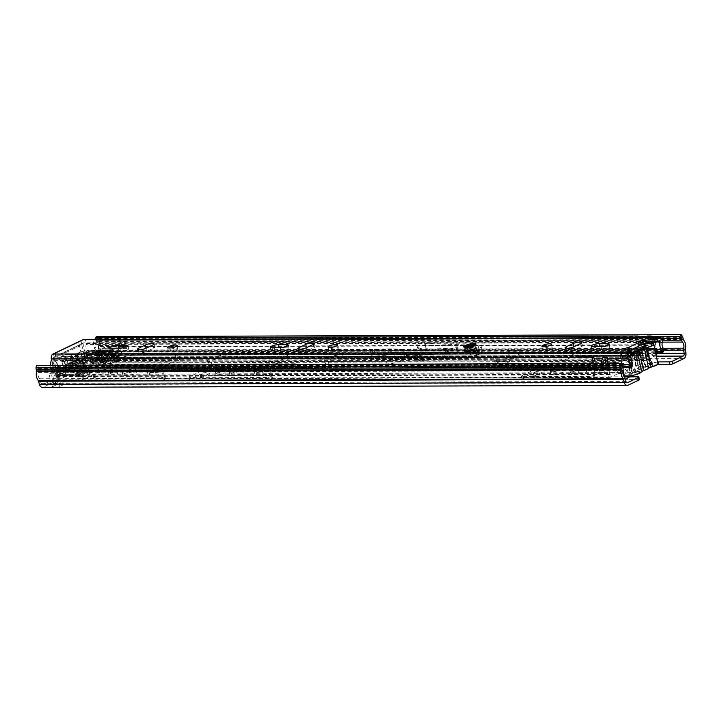 <?xml version="1.0" encoding="UTF-8"?>
<svg xmlns="http://www.w3.org/2000/svg" width="722" height="722" viewBox="0 0 722 722"><rect width="100%" height="100%" fill="white"/><g stroke="black" fill="none" stroke-linecap="round" stroke-linejoin="round"><path stroke-width="0.54" stroke-dasharray="3.61 2.71" d="M552.492 371.758A6.904 1.552 -11.9 0 0 559.839 370.494A6.904 1.552 -11.9 0 0 563.593 368.256A6.904 1.552 -11.9 0 0 561.193 367.597A6.904 1.552 -11.9 0 0 553.837 368.861A6.904 1.552 -11.9 0 0 550.083 371.108A6.904 1.552 -11.9 0 0 552.492 371.758M553.025 374.312A6.904 1.552 -11.9 0 0 560.38 373.048A6.904 1.552 -11.9 0 0 564.135 370.801A6.904 1.552 -11.9 0 0 561.725 370.151A6.904 1.552 -11.9 0 0 554.379 371.415A6.904 1.552 -11.9 0 0 550.615 373.653A6.904 1.552 -11.9 0 0 553.025 374.312M657.552 361.948A3.989 0.893 -11.9 0 0 652.345 363.41L650.73 363.942L652.742 363.942A3.989 2.635 -90.2 0 1 652.363 362.805L647.029 355.82L648.275 351.813L647.562 347.887L647.102 347.526L642.228 349.854M647.047 355.395L645.026 355.829L647.147 356.081M623.185 370.341A5.009 1.128 -11.9 0 0 626.913 368.428A5.009 1.128 -11.9 0 0 625.162 367.949A5.009 1.128 -11.9 0 0 619.828 368.87A5.009 1.128 -11.9 0 0 617.102 370.494A5.009 1.128 -11.9 0 0 618.844 370.973A5.009 1.128 -11.9 0 0 623.041 370.377M619.386 373.518A5.009 1.128 -11.9 0 0 624.72 372.606A5.009 1.128 -11.9 0 0 627.445 370.982A5.009 1.128 -11.9 0 0 625.703 370.503A5.009 1.128 -11.9 0 0 620.36 371.415A5.009 1.128 -11.9 0 0 617.635 373.048A5.009 1.128 -11.9 0 0 619.386 373.518M85.999 372.308A5.009 1.128 168.1 0 1 87.741 372.787A5.009 1.128 168.1 0 1 85.016 374.411A5.009 1.128 168.1 0 1 79.682 375.323A5.009 1.128 168.1 0 1 77.94 374.853A5.009 1.128 168.1 0 1 80.665 373.22A5.009 1.128 168.1 0 1 85.999 372.308M85.458 369.754A5.009 1.128 168.1 0 1 87.209 370.233A5.009 1.128 168.1 0 1 84.483 371.857A5.009 1.128 168.1 0 1 79.149 372.778A5.009 1.128 168.1 0 1 77.398 372.299A5.009 1.128 168.1 0 1 80.124 370.675A5.009 1.128 168.1 0 1 85.458 369.754M116.531 372.308A4.675 1.047 168.1 0 1 118.164 372.751A4.675 1.047 168.1 0 1 115.619 374.267A4.675 1.047 168.1 0 1 110.637 375.124A4.675 1.047 168.1 0 1 109.004 374.682A4.675 1.047 168.1 0 1 111.549 373.157A4.675 1.047 168.1 0 1 116.531 372.308M115.998 369.754A4.675 1.047 168.1 0 1 117.623 370.196A4.675 1.047 168.1 0 1 115.078 371.722A4.675 1.047 168.1 0 1 110.105 372.57A4.675 1.047 168.1 0 1 108.471 372.128A4.675 1.047 168.1 0 1 111.017 370.612A4.675 1.047 168.1 0 1 115.998 369.754M133.976 371.577A6.904 1.552 168.1 0 1 136.386 372.236A6.904 1.552 168.1 0 1 132.631 374.474A6.904 1.552 168.1 0 1 125.276 375.738A6.904 1.552 168.1 0 1 122.866 375.088A6.904 1.552 168.1 0 1 126.621 372.841A6.904 1.552 168.1 0 1 133.976 371.577M133.444 369.032A6.904 1.552 168.1 0 1 135.844 369.691A6.904 1.552 168.1 0 1 132.09 371.929A6.904 1.552 168.1 0 1 124.735 373.193A6.904 1.552 168.1 0 1 122.334 372.534A6.904 1.552 168.1 0 1 126.088 370.296A6.904 1.552 168.1 0 1 133.444 369.032M223.468 371.947A4.675 1.047 168.1 0 1 225.102 372.39A4.675 1.047 168.1 0 1 222.556 373.906A4.675 1.047 168.1 0 1 217.575 374.763A4.675 1.047 168.1 0 1 215.941 374.321A4.675 1.047 168.1 0 1 218.486 372.805A4.675 1.047 168.1 0 1 223.468 371.947M222.936 369.402A4.675 1.047 168.1 0 1 224.56 369.844A4.675 1.047 168.1 0 1 222.015 371.361A4.675 1.047 168.1 0 1 217.042 372.218A4.675 1.047 168.1 0 1 215.409 371.767A4.675 1.047 168.1 0 1 217.954 370.251A4.675 1.047 168.1 0 1 222.936 369.402M240.913 371.225A6.904 1.552 168.1 0 1 243.323 371.875A6.904 1.552 168.1 0 1 239.569 374.122A6.904 1.552 168.1 0 1 232.213 375.386A6.904 1.552 168.1 0 1 229.804 374.727A6.904 1.552 168.1 0 1 233.558 372.48A6.904 1.552 168.1 0 1 240.913 371.225M240.381 368.671A6.904 1.552 168.1 0 1 242.782 369.33A6.904 1.552 168.1 0 1 239.027 371.568A6.904 1.552 168.1 0 1 231.672 372.832A6.904 1.552 168.1 0 1 229.271 372.173A6.904 1.552 168.1 0 1 233.025 369.935A6.904 1.552 168.1 0 1 240.381 368.671M627.373 375.972L627.256 375.404A3.989 0.893 -11.9 0 0 626.127 375.927M630.125 376.866L627.788 377.949L627.562 376.875M657.381 364.583A3.989 0.893 -11.9 0 0 652.887 365.955L627.788 377.949A3.989 0.893 -11.9 0 0 626.209 379.041A3.989 0.893 -11.9 0 0 627.598 379.42L638.636 379.384A2.229 0.496 168.1 0 1 639.412 379.601M641.073 350.405L629.557 355.91L630.053 360.107L632.797 362.94L631.109 372.958A3.989 2.635 -90.2 0 1 631.236 374.213L629.232 374.222L652.345 363.41L652.859 366.144L650.45 367.29M571.716 371.099L578.232 371.072A4.901 1.101 -11.9 0 0 583.448 370.178A4.901 1.101 -11.9 0 0 586.111 368.59A4.901 1.101 -11.9 0 0 584.405 368.121L577.889 368.148A4.901 1.101 -11.9 0 0 572.672 369.041A4.901 1.101 -11.9 0 0 570.01 370.63A4.901 1.101 -11.9 0 0 571.716 371.099L572.248 373.644L578.764 373.626A4.901 1.101 -11.9 0 0 583.981 372.723A4.901 1.101 -11.9 0 0 586.652 371.135A4.901 1.101 -11.9 0 0 584.946 370.675L578.43 370.693A4.901 1.101 -11.9 0 0 573.205 371.586A4.901 1.101 -11.9 0 0 570.542 373.184A4.901 1.101 -11.9 0 0 572.248 373.644M617.842 362.652L551.843 362.868A4.458 1.002 -11.9 0 0 545.697 364.222L522.538 375.287A4.458 1.002 -11.9 0 0 521.519 376.198A4.458 1.002 -11.9 0 0 523.071 376.622L589.071 376.397A3.339 0.749 -11.9 0 0 592.627 375.792A3.339 0.749 -11.9 0 0 594.45 374.709A3.339 0.749 -11.9 0 0 593.285 374.384L533.964 374.583A3.339 0.749 168.1 0 1 532.8 374.267A3.339 0.749 168.1 0 1 533.567 373.59L549.704 365.873A3.339 0.749 168.1 0 1 554.316 364.863L613.628 364.664A3.339 0.749 -11.9 0 0 617.193 364.05A3.339 0.749 -11.9 0 0 619.007 362.967A3.339 0.749 -11.9 0 0 617.842 362.652L618.384 365.197L552.375 365.422A4.458 1.002 -11.9 0 0 546.229 366.767L523.071 377.841A4.458 1.002 -11.9 0 0 522.06 378.743A4.458 1.002 -11.9 0 0 523.612 379.167L589.612 378.951A3.339 0.749 -11.9 0 0 593.168 378.337A3.339 0.749 -11.9 0 0 594.982 377.254A3.339 0.749 -11.9 0 0 593.818 376.938L534.506 377.137A3.339 0.749 168.1 0 1 533.341 376.821A3.339 0.749 168.1 0 1 534.099 376.135L550.245 368.419A3.339 0.749 168.1 0 1 554.848 367.408L614.169 367.209A3.339 0.749 -11.9 0 0 617.725 366.595A3.339 0.749 -11.9 0 0 619.548 365.512A3.339 0.749 -11.9 0 0 618.384 365.197M58.094 384.501L51.289 384.384L49.078 373.87L50.757 373.066L52.977 383.581A2.789 1.841 -90.2 0 1 52.995 383.689L51.244 384.528L58.094 384.501L66.586 380.449L59.736 380.467L52.995 383.689A2.789 1.841 -90.2 0 1 51.776 387.073L58.635 387.055L67.119 382.994L60.269 383.021L51.776 387.073M113.435 357.932L106.585 357.959L113.435 357.932L111.224 347.417L109.536 348.221L111.757 358.735A2.789 1.841 89.8 0 0 111.775 358.843L113.534 358.004L106.685 358.031L98.192 362.092L105.042 362.065L111.775 358.843A2.789 1.841 89.8 0 0 113.516 360.684A2.789 1.841 89.8 0 0 114.067 360.558L107.217 360.576L98.724 364.637L105.574 364.61L114.067 360.558M266.589 377.48L190.563 377.732A4.458 1.002 168.1 0 1 189.011 377.308A4.458 1.002 168.1 0 1 190.03 376.406L213.189 365.332A4.458 1.002 168.1 0 1 219.335 363.978L295.361 363.726A3.339 0.749 168.1 0 1 296.525 364.041A3.339 0.749 168.1 0 1 294.702 365.124A3.339 0.749 168.1 0 1 291.147 365.738L221.807 365.973A3.339 0.749 -11.9 0 0 217.196 366.984L201.059 374.7A3.339 0.749 -11.9 0 0 200.292 375.377A3.339 0.749 -11.9 0 0 201.456 375.702L270.795 375.467A3.339 0.749 168.1 0 1 271.959 375.783A3.339 0.749 168.1 0 1 270.145 376.866A3.339 0.749 168.1 0 1 266.589 377.48L267.122 380.025L191.095 380.286A4.458 1.002 168.1 0 1 189.543 379.862A4.458 1.002 168.1 0 1 190.563 378.951L213.721 367.886A4.458 1.002 168.1 0 1 219.867 366.532L295.894 366.28A3.339 0.749 168.1 0 1 297.058 366.595A3.339 0.749 168.1 0 1 295.244 367.678A3.339 0.749 168.1 0 1 291.688 368.292L222.34 368.518A3.339 0.749 -11.9 0 0 217.728 369.538L201.591 377.245A3.339 0.749 -11.9 0 0 200.833 377.931A3.339 0.749 -11.9 0 0 201.998 378.247L271.337 378.012A3.339 0.749 168.1 0 1 272.501 378.328A3.339 0.749 168.1 0 1 270.687 379.42A3.339 0.749 168.1 0 1 267.122 380.025M155.32 369.556L161.836 369.538A4.901 1.101 168.1 0 1 163.542 369.998A4.901 1.101 168.1 0 1 160.88 371.595A4.901 1.101 168.1 0 1 155.663 372.489L149.147 372.507A4.901 1.101 168.1 0 1 147.432 372.047A4.901 1.101 168.1 0 1 150.104 370.449A4.901 1.101 168.1 0 1 155.32 369.556L155.853 372.11L162.369 372.083A4.901 1.101 168.1 0 1 164.084 372.552A4.901 1.101 168.1 0 1 161.412 374.14A4.901 1.101 168.1 0 1 156.196 375.034L149.68 375.061A4.901 1.101 168.1 0 1 147.974 374.592A4.901 1.101 168.1 0 1 150.636 373.003A4.901 1.101 168.1 0 1 155.853 372.11M159.652 377.841L83.626 378.093A4.458 1.002 168.1 0 1 82.073 377.669A4.458 1.002 168.1 0 1 83.093 376.758L106.251 365.693A4.458 1.002 168.1 0 1 112.397 364.339L188.424 364.087A3.339 0.749 168.1 0 1 189.588 364.402A3.339 0.749 168.1 0 1 187.765 365.485A3.339 0.749 168.1 0 1 184.209 366.099L114.87 366.325A3.339 0.749 -11.9 0 0 110.258 367.345L94.122 375.061A3.339 0.749 -11.9 0 0 93.355 375.738A3.339 0.749 -11.9 0 0 94.519 376.054L163.858 375.828A3.339 0.749 168.1 0 1 165.022 376.144A3.339 0.749 168.1 0 1 163.208 377.227A3.339 0.749 168.1 0 1 159.652 377.841L160.185 380.386L84.158 380.638A4.458 1.002 168.1 0 1 82.606 380.214A4.458 1.002 168.1 0 1 83.626 379.312L106.784 368.238A4.458 1.002 168.1 0 1 112.93 366.884L188.956 366.632A3.339 0.749 168.1 0 1 190.121 366.947A3.339 0.749 168.1 0 1 188.307 368.039A3.339 0.749 168.1 0 1 184.751 368.644L115.403 368.879A3.339 0.749 -11.9 0 0 110.791 369.89L94.654 377.606A3.339 0.749 -11.9 0 0 93.887 378.292A3.339 0.749 -11.9 0 0 95.06 378.608L164.399 378.373A3.339 0.749 168.1 0 1 165.564 378.689A3.339 0.749 168.1 0 1 163.75 379.772A3.339 0.749 168.1 0 1 160.185 380.386M262.257 369.204L268.774 369.177A4.901 1.101 168.1 0 1 270.479 369.646A4.901 1.101 168.1 0 1 267.817 371.234A4.901 1.101 168.1 0 1 262.6 372.128L256.084 372.155A4.901 1.101 168.1 0 1 254.37 371.686A4.901 1.101 168.1 0 1 257.041 370.097A4.901 1.101 168.1 0 1 262.257 369.204L262.79 371.749L269.306 371.731A4.901 1.101 168.1 0 1 271.021 372.191A4.901 1.101 168.1 0 1 268.349 373.779A4.901 1.101 168.1 0 1 263.133 374.682L256.617 374.7A4.901 1.101 168.1 0 1 254.911 374.24A4.901 1.101 168.1 0 1 257.573 372.642A4.901 1.101 168.1 0 1 262.79 371.749M95.846 339.493L96.757 342.12A3.791 2.5 89.8 0 0 97.66 344.024A5.46 3.61 -90.2 0 1 98.941 350.152A3.791 2.5 89.8 0 0 98.878 352.174L99.365 355.432A2.229 1.471 -90.2 0 1 98.373 358.04L42.842 384.573A2.229 1.471 -90.2 0 1 42.399 384.682A2.229 1.471 -90.2 0 1 41.037 383.31L40.279 380.548A3.791 2.5 89.8 0 0 39.674 378.752A5.46 3.61 -90.2 0 1 38.203 372.444A3.791 2.5 89.8 0 0 38.203 370.106L38.122 365.946L36.398 365.368M96.369 336.605L97.461 338.104A3.339 2.211 -90.2 0 1 98.075 339.566L98.445 341.316A1.11 0.74 89.8 0 0 98.706 341.876A8.132 5.379 -90.2 0 1 100.62 351A1.11 0.74 89.8 0 0 100.602 351.596L101.089 354.845A4.901 3.24 -90.2 0 1 98.905 360.585L43.383 387.127A4.901 3.24 -90.2 0 1 42.408 387.353M652.3 336.714L647.192 336.732M638.934 336.759L96.134 338.573M622.942 363.987L38.122 365.946M624.494 376.794L39.674 378.752M625.09 378.59L40.279 380.548L38.555 381.252M652.887 365.955L652.742 363.942L631.236 374.213L630.983 375.666M652.345 363.41L628.077 375.025M652.859 366.144L650.73 363.942A3.989 2.635 -90.2 0 1 650.36 362.814L652.3 362.543M631.055 372.696L629.106 372.967A3.989 2.635 -90.2 0 1 629.232 374.222L650.73 363.942M629.052 372.705L631.055 372.372M632.797 362.94L630.793 362.949L629.052 372.381M630.793 362.949L630.604 362.309L632.616 362.3M630.234 360.431L628.23 360.44L630.604 362.309M628.23 360.44L630.053 360.107M629.322 356.614L627.31 356.614L628.05 360.116M627.31 356.614L627.553 355.919L629.557 355.91M647.102 347.526L645.098 347.535L642.463 348.789M636.56 351.614L627.553 355.919M645.098 347.535L647.562 347.887M648.302 351.388L646.298 351.397L645.558 347.896M646.298 351.397L648.275 351.813M645.044 355.404L646.271 351.822M652.183 362.273L650.179 362.282L645.143 356.09M107.217 360.576A2.789 1.841 -90.2 0 1 106.666 360.711A2.789 1.841 -90.2 0 1 104.925 358.87A2.789 1.841 -90.2 0 1 104.907 358.762L102.686 348.248L104.374 347.444L106.585 357.959M98.724 364.637L98.192 362.092M105.574 364.61L105.042 362.065M60.269 383.021L59.736 380.467M67.119 382.994L66.586 380.449M58.635 387.055A2.789 1.841 89.8 0 0 59.845 383.671A2.789 1.841 89.8 0 0 59.827 383.562L57.607 373.048L55.928 373.852L58.139 384.366M109.536 348.221L102.686 348.248M111.224 347.417L104.374 347.444M50.757 373.066L57.607 373.048M49.078 373.87L55.928 373.852M657.913 363.671A8.908 1.995 -11.9 0 0 651.984 363.013A8.908 1.995 -11.9 0 0 642.508 365.531A8.908 1.995 -11.9 0 0 640.468 367.173A3.339 0.749 168.1 0 1 639.71 367.787A3.339 0.749 168.1 0 1 638.519 368.229A8.908 1.995 -11.9 0 0 633.564 370.603A3.339 0.749 168.1 0 1 632.887 371.045A3.339 0.749 168.1 0 1 631.073 371.659A8.908 1.995 -11.9 0 0 626.227 373.31A8.908 1.995 -11.9 0 0 624.196 375.124M639.403 345.414A3.565 0.803 -11.9 0 0 639.403 345.477A3.565 0.803 -11.9 0 0 639.421 345.522A8.908 1.995 -11.9 0 0 638.392 345.991A8.908 1.995 -11.9 0 0 636.696 347.074M629.746 350.766A8.908 1.995 -11.9 0 0 629.44 351.054A3.339 0.749 168.1 0 1 628.772 351.506A3.339 0.749 168.1 0 1 626.958 352.119A8.908 1.995 -11.9 0 0 622.111 353.771A8.908 1.995 -11.9 0 0 620.072 355.585A8.908 1.995 -11.9 0 0 629.584 355.621M652.128 364.7L650.964 359.177L648.455 359.186L649.619 364.709L652.128 364.7L646.813 367.236A7.355 1.652 -11.9 0 1 648.094 367.642A7.355 1.652 -11.9 0 1 645.441 369.854A7.355 1.652 -11.9 0 1 637.797 371.55L638.88 366.713L636.416 355.025L633.681 352.011M628.077 359.574L630.577 359.565L632.373 368.067L629.864 368.076L628.077 359.574L627.021 360.079L625.857 354.556L628.366 354.547L631.506 353.04M629.864 368.076L628.808 368.572L629.972 374.095L635.288 371.559L636.371 366.713L633.907 355.034L631.172 352.02L625.857 354.556M627.021 360.079L629.53 360.07L628.366 354.547M637.797 371.55L632.481 374.086L631.317 368.563L628.808 368.572M632.481 374.086L629.972 374.095M630.577 359.565L629.53 360.07M632.373 368.067L631.317 368.563M636.416 355.025A4.458 1.002 -11.9 0 0 642.102 353.04A4.458 1.002 -11.9 0 0 642.12 352.868A4.458 1.002 -11.9 0 0 641.614 352.535L644.078 364.222L646.813 367.236M642.201 349.953L641.614 352.535M638.88 366.713A4.458 1.002 -11.9 0 0 644.584 364.547A4.458 1.002 -11.9 0 0 644.493 364.402A4.458 1.002 -11.9 0 0 644.078 364.222M629.963 350.829A7.355 1.652 -11.9 0 0 629.891 351.614A7.355 1.652 -11.9 0 0 631.172 352.02M644.313 367.245L641.569 364.231A4.458 1.002 -11.9 0 0 635.892 366.216L633.898 370.63A7.355 1.652 -11.9 0 1 644.313 367.245L649.619 364.709M633.898 370.63A7.355 1.652 -11.9 0 0 635.288 371.559M641.569 364.231L639.114 352.544A4.458 1.002 -11.9 0 0 633.402 354.701A4.458 1.002 -11.9 0 0 633.492 354.854A4.458 1.002 -11.9 0 0 633.907 355.034M639.114 352.544L639.665 350.134M635.892 366.216A4.458 1.002 -11.9 0 0 635.865 366.388A4.458 1.002 -11.9 0 0 636.371 366.713M645.612 351.19L648.121 351.181L649.917 359.682L647.408 359.691L645.612 351.19L646.668 350.684L645.73 346.244M646.668 350.684L649.177 350.675L648.013 345.152M649.917 359.682L650.964 359.177M648.121 351.181L649.177 350.675M647.408 359.691L648.455 359.186M465.952 347.029A5.568 1.245 -11.9 0 0 464.679 348.157A5.568 1.245 -11.9 0 0 468.388 348.573A5.568 1.245 -11.9 0 0 474.309 347.002A5.568 1.245 -11.9 0 0 475.581 345.865A5.568 1.245 -11.9 0 0 471.872 345.459A5.568 1.245 -11.9 0 0 465.952 347.029M467.378 347.02A3.673 0.821 -11.9 0 0 466.538 347.769A3.673 0.821 -11.9 0 0 468.975 348.04A3.673 0.821 -11.9 0 0 472.892 347.002A3.673 0.821 -11.9 0 0 473.731 346.253A3.673 0.821 -11.9 0 0 471.286 345.982A3.673 0.821 -11.9 0 0 467.378 347.02M468.271 351.271A3.673 0.821 -11.9 0 0 467.432 352.02A3.673 0.821 -11.9 0 0 469.878 352.291A3.673 0.821 -11.9 0 0 473.785 351.253A3.673 0.821 -11.9 0 0 474.625 350.504A3.673 0.821 -11.9 0 0 472.179 350.233A3.673 0.821 -11.9 0 0 468.271 351.271M467.73 352.841A5.234 1.173 168.1 0 1 465.907 352.345A5.234 1.173 168.1 0 1 468.749 350.639A5.234 1.173 168.1 0 1 474.327 349.683A5.234 1.173 168.1 0 1 476.15 350.179A5.234 1.173 168.1 0 1 473.298 351.885A5.234 1.173 168.1 0 1 467.73 352.841M467.188 350.287A5.234 1.173 168.1 0 1 465.365 349.791A5.234 1.173 168.1 0 1 468.217 348.094A5.234 1.173 168.1 0 1 473.785 347.138A5.234 1.173 168.1 0 1 475.608 347.634A5.234 1.173 168.1 0 1 472.766 349.331A5.234 1.173 168.1 0 1 467.188 350.287M572.781 347.201L566.887 350.026A5.009 1.128 -11.9 0 0 565.741 351.045A5.009 1.128 -11.9 0 0 569.071 351.406A5.009 1.128 -11.9 0 0 574.405 349.999L581.282 346.713A5.009 1.128 -11.9 0 0 582.428 345.694A5.009 1.128 -11.9 0 0 580.678 345.215A5.009 1.128 -11.9 0 0 574.712 346.343M544.262 349.935A4.901 1.101 -11.9 0 0 549.478 349.033A4.901 1.101 -11.9 0 0 552.149 347.444A4.901 1.101 -11.9 0 0 550.435 346.984A4.901 1.101 -11.9 0 0 545.218 347.878A4.901 1.101 -11.9 0 0 542.556 349.466A4.901 1.101 -11.9 0 0 544.262 349.935M305.433 348.103L299.54 350.919A5.009 1.128 -11.9 0 0 298.394 351.939A5.009 1.128 -11.9 0 0 301.733 352.309A5.009 1.128 -11.9 0 0 307.058 350.892L313.935 347.607A5.009 1.128 -11.9 0 0 315.081 346.587A5.009 1.128 -11.9 0 0 313.339 346.109A5.009 1.128 -11.9 0 0 307.373 347.237M330.387 350.648A4.901 1.101 -11.9 0 0 335.604 349.755A4.901 1.101 -11.9 0 0 338.266 348.157A4.901 1.101 -11.9 0 0 336.56 347.697A4.901 1.101 -11.9 0 0 331.344 348.591A4.901 1.101 -11.9 0 0 328.681 350.179A4.901 1.101 -11.9 0 0 330.387 350.648M145.032 348.636L139.138 351.452A5.009 1.128 -11.9 0 0 137.992 352.471A5.009 1.128 -11.9 0 0 141.322 352.841A5.009 1.128 -11.9 0 0 146.656 351.424L153.533 348.139A5.009 1.128 -11.9 0 0 154.679 347.12A5.009 1.128 -11.9 0 0 152.929 346.641A5.009 1.128 -11.9 0 0 146.963 347.769M169.977 351.181A4.901 1.101 -11.9 0 0 175.202 350.287A4.901 1.101 -11.9 0 0 177.865 348.699A4.901 1.101 -11.9 0 0 176.159 348.23A4.901 1.101 -11.9 0 0 170.943 349.123A4.901 1.101 -11.9 0 0 168.271 350.721A4.901 1.101 -11.9 0 0 169.977 351.181M608.068 346.75L599.883 346.786A5.009 1.128 -11.9 0 0 594.549 347.697A5.009 1.128 -11.9 0 0 591.823 349.322A5.009 1.128 -11.9 0 0 593.565 349.8L601.751 349.773A5.009 1.128 -11.9 0 0 607.094 348.852A5.009 1.128 -11.9 0 0 609.819 347.228A5.009 1.128 -11.9 0 0 608.068 346.75L607.743 345.179M287.257 347.823L279.071 347.851A5.009 1.128 -11.9 0 0 273.737 348.771A5.009 1.128 -11.9 0 0 271.012 350.396A5.009 1.128 -11.9 0 0 272.754 350.874L280.939 350.847A5.009 1.128 -11.9 0 0 286.282 349.926A5.009 1.128 -11.9 0 0 289.008 348.302A5.009 1.128 -11.9 0 0 287.257 347.823L286.923 346.253M126.855 348.365L118.661 348.392A5.009 1.128 -11.9 0 0 113.327 349.304A5.009 1.128 -11.9 0 0 110.601 350.937A5.009 1.128 -11.9 0 0 112.352 351.406L120.538 351.379A5.009 1.128 -11.9 0 0 125.872 350.468A5.009 1.128 -11.9 0 0 128.597 348.843A5.009 1.128 -11.9 0 0 126.855 348.365L126.521 346.795M629.16 350.603A2.229 0.496 168.1 0 1 628.357 350.811A3.565 0.803 -11.9 0 0 625.099 352.318A3.565 0.803 -11.9 0 0 625.306 352.517L631.777 354.331M622.833 367.245L55.314 369.141L55.621 367.651A8.799 5.821 89.8 0 0 53.572 357.995L53.654 357.219L55.657 356.262L54.98 353.076M659.746 340.974L83.617 342.896L55.657 356.262M55.82 353.076A4.458 3.186 -115.5 0 0 55.016 353.211A4.458 3.186 -115.5 0 0 54.791 353.302A4.458 3.186 -115.5 0 0 53.374 357.336L56.641 372.841L59.15 372.832L55.883 357.327L81.848 344.917A1.11 0.794 64.5 0 1 82.452 343.852M55.314 369.141L53.211 368.139L53.518 366.65A5.46 3.61 89.8 0 0 52.237 360.657A3.791 2.5 -90.2 0 1 51.65 359.7M622.635 366.235L53.211 368.139M664.294 349.502L88.165 351.424L86.83 354.078L655.486 352.174M83.698 339.53A3.791 2.5 -90.2 0 1 86.099 344.475A5.46 3.61 89.8 0 0 87.344 350.477L88.165 351.424M83.617 342.896L83.987 343.455A8.799 5.821 89.8 0 0 86.008 353.13L86.83 354.078M81.622 343.852L80.972 340.802M81.848 344.917L85.115 360.422L82.606 360.431L79.339 344.917A4.458 3.186 64.5 0 1 80.756 340.892M56.487 356.262A1.11 0.794 -115.5 0 0 55.883 357.327M82.606 360.431A2.229 1.471 -90.2 0 1 81.649 363.22L58.491 374.294A2.229 1.471 -90.2 0 1 58.049 374.393A2.229 1.471 -90.2 0 1 56.641 372.841M59.15 372.832A2.229 1.471 89.8 0 0 60.558 374.384A2.229 1.471 89.8 0 0 61 374.285L58.491 374.294M81.649 363.22L84.158 363.211L61 374.285M84.158 363.211A2.229 1.471 89.8 0 0 85.115 360.422M624.656 349.34L625.333 352.526M466.286 356.641A8.691 1.949 168.1 0 1 463.109 355.811A8.691 1.949 168.1 0 1 467.748 353.022A8.691 1.949 168.1 0 1 476.926 351.406A8.691 1.949 168.1 0 1 480.112 352.228A8.691 1.949 168.1 0 1 475.473 355.025A8.691 1.949 168.1 0 1 466.286 356.641M465.753 354.087A8.691 1.949 168.1 0 1 462.567 353.266A8.691 1.949 168.1 0 1 467.206 350.477A8.691 1.949 168.1 0 1 476.394 348.861A8.691 1.949 168.1 0 1 479.57 349.683A8.691 1.949 168.1 0 1 474.932 352.471A8.691 1.949 168.1 0 1 465.753 354.087M382.624 355.639A28.961 6.498 168.1 0 1 389.194 356.081A60.143 13.492 168.1 0 1 394.537 357.715L420.583 358.681L415.493 360.946L442.911 358.96L446.44 356.072L448.479 355.847L444.842 358.825L466.457 357.255A10.983 2.464 -11.9 0 0 477.314 355.016A10.983 2.464 -11.9 0 0 482.35 351.758A10.983 2.464 -11.9 0 0 479.264 350.73L425.691 348.735A4.188 0.939 -11.9 0 0 426.106 348.185A4.188 0.939 -11.9 0 0 424.572 347.787A4.188 0.939 -11.9 0 0 420.15 348.564A4.188 0.939 -11.9 0 0 417.921 349.908A4.188 0.939 -11.9 0 0 418.841 350.287L456.99 351.181A4.792 1.074 168.1 0 1 458.19 351.623A4.792 1.074 168.1 0 1 453.732 353.663A4.792 1.074 168.1 0 1 448.822 353.599A4.792 1.074 168.1 0 1 448.822 353.59L425.809 354.773A40.766 9.142 168.1 0 1 404.609 355.233A100.421 22.526 -11.9 0 0 392.326 354.141A107.298 24.07 -11.9 0 0 390.782 354.15A107.298 24.07 -11.9 0 0 373.084 355.007A3.628 0.812 -11.9 0 0 371.361 356.108A3.628 0.812 -11.9 0 0 375.305 356.108A28.961 6.498 168.1 0 1 382.624 355.639M393.418 352.399L419.464 353.374L414.374 355.63L441.792 353.654L445.321 350.766L447.36 350.54L443.723 353.509L465.338 351.948A10.983 2.464 -11.9 0 0 476.195 349.701A10.983 2.464 -11.9 0 0 481.231 346.452A10.983 2.464 -11.9 0 0 478.144 345.414L424.572 343.419A4.188 0.939 -11.9 0 0 424.987 342.878A4.188 0.939 -11.9 0 0 423.453 342.481A4.188 0.939 -11.9 0 0 419.031 343.257A4.188 0.939 -11.9 0 0 416.802 344.602A4.188 0.939 -11.9 0 0 417.722 344.981L455.871 345.874A4.792 1.074 168.1 0 1 457.071 346.316A4.792 1.074 168.1 0 1 452.613 348.356A4.792 1.074 168.1 0 1 447.703 348.293L424.689 349.457A40.766 9.142 168.1 0 1 403.49 349.926A100.421 22.526 -11.9 0 0 391.207 348.825A107.298 24.07 -11.9 0 0 389.663 348.843A107.298 24.07 -11.9 0 0 371.965 349.701A3.628 0.812 -11.9 0 0 370.242 350.793A3.628 0.812 -11.9 0 0 374.186 350.793A28.961 6.498 168.1 0 1 381.505 350.323A28.961 6.498 168.1 0 1 388.075 350.766A60.143 13.492 168.1 0 1 393.418 352.399L394.537 357.715M371.965 349.701L373.084 355.007M417.722 344.981L418.841 350.287M474.173 346.903A6.011 1.345 -11.9 0 0 467.811 348.022A6.011 1.345 -11.9 0 0 464.607 349.953A6.011 1.345 -11.9 0 0 466.809 350.522A6.011 1.345 -11.9 0 0 473.163 349.403A6.011 1.345 -11.9 0 0 476.376 347.472A6.011 1.345 -11.9 0 0 474.173 346.903M474.751 349.665A6.011 1.345 -11.9 0 0 468.397 350.784A6.011 1.345 -11.9 0 0 465.185 352.715A6.011 1.345 -11.9 0 0 467.387 353.284A6.011 1.345 -11.9 0 0 473.749 352.165A6.011 1.345 -11.9 0 0 476.953 350.233A6.011 1.345 -11.9 0 0 474.751 349.665M443.723 353.509L444.842 358.825M441.792 353.654L442.911 358.96M414.374 355.63L415.493 360.946M424.572 343.419L425.691 348.735M455.871 345.874L456.99 351.181M447.703 348.293A4.792 1.074 168.1 0 1 447.703 348.284L448.822 353.59L447.703 348.293M424.689 349.457L425.809 354.773M391.207 348.825L392.326 354.141M374.186 350.793L375.305 356.108M419.464 353.374L420.583 358.681M447.36 350.54L448.479 355.847M445.321 350.766L446.44 356.072M468.957 352.48A3.357 0.749 -11.9 0 0 472.531 351.876A3.357 0.749 -11.9 0 0 474.354 350.784A3.357 0.749 -11.9 0 0 473.181 350.468A3.357 0.749 -11.9 0 0 469.616 351.072A3.357 0.749 -11.9 0 0 467.784 352.165A3.357 0.749 -11.9 0 0 468.957 352.48M473.054 344.737A4.91 1.101 -11.9 0 0 468.316 345.486A4.91 1.101 -11.9 0 0 465.23 346.966A4.91 1.101 -11.9 0 0 466.872 347.688A4.91 1.101 -11.9 0 0 472.549 346.641A4.91 1.101 -11.9 0 0 474.598 344.99A4.91 1.101 -11.9 0 0 473.054 344.737M466.376 347.932A5.695 1.273 -11.9 0 0 472.675 346.813A5.695 1.273 -11.9 0 0 475.482 344.926A5.695 1.273 -11.9 0 0 473.551 344.502A5.695 1.273 -11.9 0 0 467.739 345.459A5.695 1.273 -11.9 0 0 464.39 347.255A5.695 1.273 -11.9 0 0 466.376 347.932M472.224 348.112A2.689 0.605 -11.9 0 0 469.363 348.609A2.689 0.605 -11.9 0 0 467.901 349.475A2.689 0.605 -11.9 0 0 468.84 349.737A2.689 0.605 -11.9 0 0 471.701 349.24A2.689 0.605 -11.9 0 0 473.163 348.374A2.689 0.605 -11.9 0 0 472.224 348.112M466.222 353.789A7.698 1.724 -11.9 0 0 478.397 350.432A7.698 1.724 -11.9 0 0 475.924 349.159A7.698 1.724 -11.9 0 0 466.791 350.874A7.698 1.724 -11.9 0 0 463.948 353.473A7.698 1.724 -11.9 0 0 466.222 353.789M520.372 353.229L519.75 350.26L518.062 351.063L518.694 354.033A3.123 2.067 89.8 0 0 518.802 354.448L520.742 353.518L510.725 353.554L505.951 355.838L515.977 355.802L518.802 354.448A3.123 2.067 89.8 0 0 520.67 356.217A3.123 2.067 89.8 0 0 521.284 356.072L516.51 358.347L506.483 358.383L511.257 356.099A3.123 2.067 -90.2 0 1 510.644 356.244A3.123 2.067 -90.2 0 1 508.775 354.484A3.123 2.067 -90.2 0 1 508.667 354.069L508.035 351.091L509.723 350.287L510.355 353.266L520.742 353.518M328.357 361.487L386.505 361.298A11.362 2.545 -11.9 0 0 398.598 359.222A11.362 2.545 -11.9 0 0 404.78 355.531A11.362 2.545 -11.9 0 0 400.818 354.457L342.679 354.646A11.362 2.545 -11.9 0 0 330.577 356.722A11.362 2.545 -11.9 0 0 324.404 360.413A11.362 2.545 -11.9 0 0 328.357 361.487L328.898 364.041A11.362 2.545 168.1 0 1 324.936 362.958A11.362 2.545 168.1 0 1 331.118 359.276A11.362 2.545 168.1 0 1 343.212 357.2L401.36 357.002A11.362 2.545 168.1 0 1 405.322 358.085A11.362 2.545 168.1 0 1 399.14 361.767A11.362 2.545 168.1 0 1 387.046 363.843L328.898 364.041M211.393 361.884L269.541 361.686A11.362 2.545 -11.9 0 0 281.643 359.61A11.362 2.545 -11.9 0 0 287.816 355.928A11.362 2.545 -11.9 0 0 283.863 354.845L225.715 355.043A11.362 2.545 -11.9 0 0 213.613 357.119A11.362 2.545 -11.9 0 0 207.44 360.801A11.362 2.545 -11.9 0 0 211.393 361.884L211.934 364.43A11.362 2.545 168.1 0 1 207.972 363.356A11.362 2.545 168.1 0 1 214.154 359.664A11.362 2.545 168.1 0 1 226.248 357.589L284.396 357.399A11.362 2.545 168.1 0 1 288.358 358.473A11.362 2.545 168.1 0 1 282.176 362.164A11.362 2.545 168.1 0 1 270.082 364.24L211.934 364.43M565.624 360.702L607.067 360.558A11.362 2.545 -11.9 0 0 619.16 358.482A11.362 2.545 -11.9 0 0 625.342 354.8A11.362 2.545 -11.9 0 0 621.38 353.717L579.947 353.852A11.362 2.545 -11.9 0 0 567.844 355.928A11.362 2.545 -11.9 0 0 561.671 359.619A11.362 2.545 -11.9 0 0 565.624 360.702L566.165 363.247A11.362 2.545 168.1 0 1 562.203 362.164A11.362 2.545 168.1 0 1 568.385 358.482A11.362 2.545 168.1 0 1 580.479 356.406L621.922 356.262A11.362 2.545 168.1 0 1 625.875 357.345A11.362 2.545 168.1 0 1 619.702 361.036A11.362 2.545 168.1 0 1 607.599 363.112L566.165 363.247M119.5 362.191L160.934 362.056A11.362 2.545 -11.9 0 0 173.027 359.98A11.362 2.545 -11.9 0 0 179.209 356.289A11.362 2.545 -11.9 0 0 175.247 355.206L133.814 355.35A11.362 2.545 -11.9 0 0 121.72 357.426A11.362 2.545 -11.9 0 0 115.538 361.108A11.362 2.545 -11.9 0 0 119.5 362.191L120.032 364.736A11.362 2.545 168.1 0 1 116.08 363.662A11.362 2.545 168.1 0 1 122.253 359.971A11.362 2.545 168.1 0 1 134.346 357.895L175.789 357.76A11.362 2.545 168.1 0 1 179.751 358.834A11.362 2.545 168.1 0 1 173.569 362.525A11.362 2.545 168.1 0 1 161.475 364.601L120.032 364.736M656.154 355.323A3.123 2.067 -90.2 0 1 655.756 355.585L645.892 360.296A3.339 2.211 -90.2 0 1 645.233 360.458A3.339 2.211 -90.2 0 1 643.735 359.574L640.54 355.404L622.869 363.825L91.189 365.603L93.779 364.763L102.262 364.736L105.484 363.59L110.565 363.536A2.897 2.076 64.5 0 1 110.105 363.482L105.177 362.236L114.293 357.877L119.229 359.123A2.897 2.076 -115.5 0 0 119.69 359.177L119.22 356.596L114.211 356.614L116.152 355.585L116.684 358.13L114.744 359.159L114.211 356.614M105.484 363.59L104.952 361.036L110.033 360.991L105.069 359.737L105.177 362.236M104.952 361.036L101.73 362.182L93.237 362.209L90.647 363.049A3.339 2.211 89.8 0 0 89.158 365.522L88.03 371.785L83.869 373.77L75.512 373.806L79.673 371.812L80.81 365.549A3.339 2.211 -90.2 0 1 82.29 363.085L83.03 362.733A2.229 0.496 -11.9 0 0 83.535 362.273A2.229 0.496 -11.9 0 0 83.247 362.101A11.362 2.545 168.1 0 1 81.785 361.226A11.362 2.545 168.1 0 1 96.694 355.675A2.229 0.496 -11.9 0 0 99.104 355.043L99.835 354.692A3.339 2.211 -90.2 0 1 100.493 354.538A3.339 2.211 -90.2 0 1 101.992 355.414L105.186 359.583L109.482 357.57L117.83 357.543L113.544 359.556L110.349 355.386A3.339 2.211 89.8 0 0 108.851 354.511A3.339 2.211 89.8 0 0 108.192 354.664L107.271 355.504L116.152 355.585M639.854 337.67A8.132 5.379 -90.2 0 1 641.804 343.049A8.132 5.379 -90.2 0 1 641.777 345.197A5.46 3.61 89.8 0 0 642.363 349.096L652.056 349.06A5.46 3.61 -90.2 0 1 651.47 345.17A8.132 5.379 89.8 0 0 651.497 343.013L649.764 343.843A5.46 3.61 89.8 0 0 646.921 338.6L650.603 338.591A5.46 3.61 -90.2 0 1 653.401 344.746A8.132 5.379 89.8 0 0 655.314 352.264L655.215 353.04L645.224 357.778L642.029 353.609A3.339 2.211 89.8 0 0 640.531 352.733A3.339 2.211 89.8 0 0 639.872 352.887L622.328 361.271A3.339 2.211 89.8 0 0 620.839 363.735L619.711 370.007L609.846 374.718L609.476 374.177A8.132 5.379 89.8 0 0 608.159 366.37A5.46 3.61 -90.2 0 1 607.193 363.455M494.353 360.91L493.722 357.941L495.409 357.128L496.032 360.107A3.123 2.067 -90.2 0 1 496.104 360.54L494.164 361.469L504.182 361.433L508.956 359.159L498.929 359.186L496.104 360.54A3.123 2.067 -90.2 0 1 494.696 364.023L499.471 361.74L509.497 361.704L504.723 363.987A3.123 2.067 89.8 0 0 506.131 360.504A3.123 2.067 89.8 0 0 506.059 360.07L505.436 357.101L503.748 357.904L504.38 360.874L494.353 360.91L494.164 361.469M114.293 357.877L114.184 355.377L119.157 356.632L110.033 360.991L110.565 363.536L119.762 359.141L114.744 359.159M91.189 365.603L90.051 371.875A3.339 2.211 -90.2 0 1 88.562 374.339L84.411 376.324L76.054 376.352L80.214 374.366A3.339 2.211 89.8 0 0 81.703 371.902L82.534 366.126L83.562 365.278A2.229 0.496 -11.9 0 0 84.077 364.827A2.229 0.496 -11.9 0 0 83.788 364.655A11.362 2.545 168.1 0 1 82.326 363.771A11.362 2.545 168.1 0 1 97.226 358.229A2.229 0.496 -11.9 0 0 99.636 357.598L100.809 357.39L103.697 361.379A3.339 2.211 89.8 0 0 105.195 362.263A3.339 2.211 89.8 0 0 105.854 362.101L110.015 360.116L118.372 360.088L114.211 362.074A3.339 2.211 -90.2 0 1 113.553 362.236A3.339 2.211 -90.2 0 1 112.054 361.352L109.157 357.363L107.677 357.724L116.684 358.13M622.869 363.825L621.732 370.097A3.339 2.211 -90.2 0 1 620.243 372.561L610.388 377.272A3.123 2.067 -90.2 0 1 609.765 377.416A3.123 2.067 -90.2 0 1 607.771 373.464A5.46 3.61 89.8 0 0 606.886 368.22A8.132 5.379 -90.2 0 1 605.415 363.464M82.29 363.085L68.996 363.121L69.538 365.675L67.606 371.947L65.892 374.167A3.339 2.211 -90.2 0 1 65.503 374.411L55.648 379.122A3.123 2.067 -90.2 0 1 55.034 379.267A3.123 2.067 -90.2 0 1 53.031 375.314A5.46 3.61 89.8 0 0 52.146 370.079A8.132 5.379 -90.2 0 1 50.675 365.323M82.831 365.63L69.538 365.675A54.8 12.292 -11.9 0 0 87.082 357.291L86.541 354.737A54.8 12.292 -11.9 0 1 68.996 363.121L67.39 365.594L65.882 371.37L55.107 376.577L54.737 376.036A8.132 5.379 89.8 0 0 53.419 368.229A5.46 3.61 -90.2 0 1 53.347 360.765L52.047 358.96M96.234 337.833A8.132 5.379 -90.2 0 1 100.412 347.011A5.46 3.61 89.8 0 0 101.694 352.056A3.123 2.067 -90.2 0 1 102.416 355.062A3.123 2.067 -90.2 0 1 101.017 357.444L91.153 362.155A3.339 2.211 -90.2 0 1 90.746 362.282L89.609 361.433L87.389 357.435L88.58 355.459L86.541 354.737L100.493 354.538M90.782 359.52L90.602 362.309L105.195 362.263M65.892 374.167L65.043 371.812M642.363 349.096L643.708 348.446A4.458 2.942 89.8 0 0 645.621 342.86L645.306 341.371L640.071 343.88A5.46 3.61 -90.2 0 0 637.228 338.636L95.864 340.45A5.46 3.61 -90.2 0 1 98.661 346.605A8.132 5.379 89.8 0 0 100.575 354.123L100.475 354.89L90.539 359.628L88.58 355.459L101.992 355.414L100.809 357.39L87.389 357.435M90.539 359.628L90.593 360.386M653.22 337.625A8.132 5.379 -90.2 0 1 655.143 345.161A5.46 3.61 89.8 0 0 656.433 350.206A3.123 2.067 -90.2 0 1 657.164 352.174M637.228 338.636L637.373 337.679M95.864 340.45L95.999 339.493M645.306 341.371L654.998 341.344L651.497 343.013A8.132 5.379 89.8 0 0 647.3 335.992M647.065 337.652L646.921 338.6M650.603 338.591L650.739 337.634M649.764 343.843L640.071 343.88M603.105 357.119L604.413 358.924L608.086 358.915M592.049 363.509A8.132 5.379 89.8 0 0 592.681 366.532A8.132 5.379 89.8 0 0 593.52 368.265A5.46 3.61 -90.2 0 1 594.531 371.956L604.224 371.929A5.46 3.61 89.8 0 0 603.213 368.238A8.132 5.379 -90.2 0 1 602.365 366.496A8.132 5.379 -90.2 0 1 601.733 363.473M594.72 358.96L53.347 360.765M593.827 363.5A5.46 3.61 89.8 0 0 594.405 365.702L604.097 365.675A5.46 3.61 -90.2 0 1 604.413 358.924M75.512 373.806L76.054 376.352M83.869 373.77L84.411 376.324M109.482 357.57L110.015 360.116M117.83 357.543L118.372 360.088M67.606 371.947L65.882 371.37L79.971 371.325L81.703 371.902L67.606 371.947M69.122 366.171L67.39 365.594L80.81 365.549L82.534 366.126L69.122 366.171M89.609 361.433L90.801 359.457L104.889 359.412L103.697 361.379L89.609 361.433M119.762 359.141L119.22 356.596M110.493 363.572L109.961 361.027M114.184 355.377L105.069 359.737M654.998 341.344L655.314 342.824A4.458 2.942 -90.2 0 1 653.401 348.419L652.056 349.06M604.097 365.675L598.863 368.175L589.17 368.211L594.405 365.702M598.863 368.175L599.179 369.664A4.458 2.942 89.8 0 0 601.995 372.778A4.458 2.942 89.8 0 0 602.879 372.57L604.224 371.929M594.531 371.956L593.186 372.597A4.458 2.942 -90.2 0 1 592.302 372.805A4.458 2.942 -90.2 0 1 589.486 369.691L589.17 368.211M506.483 358.383L505.951 355.838M516.51 358.347L515.977 355.802M499.471 361.74L498.929 359.186M509.497 361.704L508.956 359.159M518.062 351.063L508.035 351.091M519.75 350.26L509.723 350.287M504.182 361.433L504.38 360.874M495.409 357.128L505.436 357.101M493.722 357.941L503.748 357.904M77.146 358.879A5.794 3.827 89.8 0 0 75.323 365.72A5.794 3.827 89.8 0 0 75.981 367.57A12.391 8.195 -90.2 0 1 77.182 369.095A9.196 6.083 -90.2 0 1 77.958 372.209L55.233 372.281A9.648 6.381 89.8 0 0 55.423 373.427A9.648 6.381 89.8 0 0 55.675 374.42A2.211 1.462 89.8 0 0 56.939 375.503A2.211 1.462 89.8 0 0 57.489 375.341L80.214 375.269A2.211 1.462 -90.2 0 1 79.664 375.431A2.211 1.462 -90.2 0 1 78.4 374.348A9.648 6.381 -90.2 0 1 78.147 373.346A9.648 6.381 -90.2 0 1 77.958 372.209M54.421 358.951A5.794 3.827 89.8 0 0 52.598 365.792A5.794 3.827 89.8 0 0 53.257 367.651L75.981 367.57M106.351 359.186L109.591 357.643L109.952 359.339A1.336 0.884 -90.2 0 1 109.374 361.018L104.582 363.31A1.336 0.884 -90.2 0 1 104.311 363.374A1.336 0.884 -90.2 0 1 103.661 362.94A10.243 6.778 89.8 0 0 102.975 361.957A4.458 2.942 89.8 0 0 101.089 360.937A4.458 2.942 89.8 0 0 100.205 361.144L99.465 360.792A1.11 0.74 89.8 0 0 99.094 360.143L96.685 360.07A11.02 2.473 -11.9 0 0 83.003 365.359A11.02 2.473 -11.9 0 0 84.032 366.108L85.467 366.677A1.11 0.74 89.8 0 0 85.431 367.507L84.943 368.437A4.458 2.942 89.8 0 0 82.994 371.505A10.243 6.778 89.8 0 0 82.813 372.913A1.336 0.884 -90.2 0 1 82.209 374.014L77.407 376.306A1.336 0.884 -90.2 0 1 77.146 376.37A1.336 0.884 -90.2 0 1 76.297 375.44L75.945 373.734L79.474 372.047A2.229 1.471 89.8 0 0 80.467 370.395L81.234 364.98A2.229 1.471 -90.2 0 1 82.227 363.328L84.528 362.227A11.02 2.473 168.1 0 1 82.137 361.235A11.02 2.473 168.1 0 1 87.227 357.959A11.02 2.473 168.1 0 1 98.165 355.711L100.773 354.466A2.229 1.471 -90.2 0 1 101.206 354.358A2.229 1.471 -90.2 0 1 102.217 354.953L104.907 358.699A2.229 1.471 89.8 0 0 105.917 359.294A2.229 1.471 89.8 0 0 106.351 359.186L91.153 359.24L97.939 355.991A2.193 1.453 89.8 0 0 99.067 353.681A9.648 6.381 89.8 0 0 98.607 351.551A9.196 6.083 89.8 0 1 98.327 350.459A9.196 6.083 89.8 0 1 98.048 348.338L120.773 348.257A12.391 8.195 -90.2 0 1 121.179 345.973A5.794 3.827 89.8 0 0 117.334 339.845A5.794 3.827 89.8 0 0 116.838 339.891A4.494 2.969 89.8 0 0 115.249 345.333A4.494 2.969 89.8 0 0 115.258 345.387A5.027 3.321 89.8 0 0 115.303 345.621A5.027 3.321 89.8 0 0 118.092 349.096A1.11 0.731 -90.2 0 1 118.742 350.098A7.346 4.855 -90.2 0 1 118.724 351.767L114.202 354.331A2.004 1.327 -90.2 0 1 113.805 354.421A2.004 1.327 -90.2 0 1 112.903 353.897L111.017 351.271A2.229 1.471 89.8 0 0 110.015 350.684A2.229 1.471 89.8 0 0 109.573 350.784L106.008 352.489L83.517 352.571A41.488 9.305 168.1 0 0 83.923 352.255A2.229 0.496 -11.9 0 0 84.068 352.011A2.229 0.496 -11.9 0 0 81.081 352.165A28.961 6.498 168.1 0 0 79.682 352.58L78.508 352.58A30.387 6.814 168.1 0 1 84.005 351L86.45 350.937L88.201 360.17A42.905 9.621 168.1 0 1 86.351 361.704L85.232 361.704L84.51 359.782A41.488 9.305 -11.9 0 1 70.476 366.487L71.586 366.487A42.905 9.621 -11.9 0 0 79.546 363.202L79.862 363.049A42.905 9.621 -11.9 0 0 85.62 359.782L84.51 359.782M116.838 339.891L94.122 339.972A4.494 2.969 89.8 0 0 93.03 341.244L96.721 345.685L94.654 348.925A5.027 3.321 89.8 0 0 95.367 349.177L118.092 349.096M115.258 345.387L96.667 345.45M78.4 374.348L55.675 374.42M98.607 351.551L121.332 351.479A9.196 6.083 -90.2 0 1 121.043 350.378A9.196 6.083 -90.2 0 1 120.773 348.257M69.113 360.034L91.36 359.962L105.394 353.248L83.147 353.329A41.488 9.305 168.1 0 1 82.371 353.861A2.229 0.496 168.1 0 1 81.171 354.349L77.037 355.522L72.182 357.85L71.415 359.014A2.229 0.496 168.1 0 1 70.576 359.493A41.488 9.305 168.1 0 1 69.113 360.034L68.076 359.944A41.488 9.305 168.1 0 1 67.164 360.26A2.229 0.496 168.1 0 1 64.628 360.729A2.229 0.496 168.1 0 1 63.852 360.513A2.229 0.496 168.1 0 1 63.888 360.377A28.961 6.498 168.1 0 1 64.249 359.962L63.518 360.052A30.387 6.814 168.1 0 1 77.552 353.347L78.508 352.58M66.271 368.834L66.343 367.994L65.188 367.994L65.106 368.834L66.271 368.834A28.961 6.498 -11.9 0 0 65.792 369.375A2.229 0.496 -11.9 0 0 65.747 369.52A2.229 0.496 -11.9 0 0 66.523 369.727A2.229 0.496 -11.9 0 0 69.059 369.267A41.488 9.305 -11.9 0 0 70.359 368.816L71.469 368.816A42.905 9.621 168.1 0 1 66.893 370.35L64.754 361.424L61.993 361.523A30.387 6.814 168.1 0 1 63.076 359.962L64.249 359.962M66.812 370.35L63.888 370.53A30.387 6.814 168.1 0 1 65.106 368.834M105.394 353.248L106.008 352.489M91.36 359.962L66.496 360.594L64.754 361.424M85.295 362.39L89.781 360.251L89.952 354.719L89.681 354.15L85.376 356.442L85.774 366.875A2.004 1.327 -90.2 0 1 84.88 368.355L80.214 370.187A7.346 4.855 -90.2 0 1 79.258 367.949A5.027 3.321 89.8 0 0 80.593 361.957A4.494 2.978 89.8 0 0 78.391 358.87M80.214 375.269L83.463 373.707L75.945 373.734M76.297 375.44L83.815 375.413L83.463 373.707M83.815 375.413A1.336 0.884 89.8 0 0 84.664 376.342A1.336 0.884 89.8 0 0 84.925 376.279L89.727 373.987A1.336 0.884 89.8 0 0 90.331 372.886A10.243 6.778 -90.2 0 1 90.512 371.478A4.458 2.942 -90.2 0 1 92.461 368.41L84.943 368.437M85.142 368.337L92.461 368.41M92.66 368.319L92.948 367.48L85.431 367.507M99.465 360.792L106.982 360.765A1.11 0.74 89.8 0 0 106.053 360.043L93.427 366.081A1.11 0.74 89.8 0 0 92.948 367.48M106.982 360.765L107.407 361.235L100.015 361.235M100.205 361.144L107.533 361.208M107.722 361.117A4.458 2.942 -90.2 0 1 108.607 360.91A4.458 2.942 -90.2 0 1 110.493 361.93A10.243 6.778 -90.2 0 1 111.179 362.913A1.336 0.884 89.8 0 0 111.829 363.346A1.336 0.884 89.8 0 0 112.1 363.283L116.892 360.991A1.336 0.884 89.8 0 0 117.469 359.312L117.108 357.616L120.655 355.919A2.193 1.453 -90.2 0 0 121.792 353.609A9.648 6.381 -90.2 0 0 121.332 351.479M75.945 362.245L76.938 366.966A3.258 2.157 89.8 0 0 77.786 367.218A3.258 2.157 89.8 0 0 78.49 367.047L77.182 360.838A3.258 2.157 89.8 0 0 75.945 362.245L82.299 362.227A3.258 2.157 -90.2 0 1 83.039 361.135L84.312 367.191L78.49 367.047M119.861 346.452L118.868 341.732A3.258 2.157 89.8 0 0 118.02 341.47A3.258 2.157 89.8 0 0 117.316 341.65L124.392 341.452L125.637 347.354L118.625 347.86A3.258 2.157 89.8 0 0 119.861 346.452L126.206 346.425L125.213 341.714A3.258 2.157 89.8 0 0 124.392 341.452L118.02 341.47M118.625 347.86L117.316 341.65M95.042 360.495L108.688 353.97L105.331 353.988L91.694 360.504L92.272 363.265L100.963 363.238A0.668 0.478 -115.5 0 0 101.333 362.597L101.26 362.273A0.668 0.478 -115.5 0 0 100.728 361.65L96.721 360.693A11.137 7.969 -115.5 0 0 95.042 360.495L91.694 360.504M105.331 353.988L105.917 356.74L92.272 363.265M82.227 363.328L67.823 363.374A42.905 9.621 -11.9 0 0 78.68 359.087L78.996 358.933A42.905 9.621 -11.9 0 0 86.234 354.511L100.773 354.466M99.094 360.143L98.165 355.711M85.467 366.677L84.528 362.227M68.076 359.944L90.575 359.872M64.872 366.505L66.027 366.505A28.961 6.498 168.1 0 1 80.061 359.8L78.906 359.8A30.387 6.814 -11.9 0 0 64.872 366.505L65.188 367.994M71.469 368.816L71.893 367.976L70.792 367.976L70.359 368.816M70.792 367.976L70.476 366.487M83.923 352.255L85.819 361.253A41.488 9.305 -11.9 0 1 85.232 361.704L84.826 361.271L85.936 361.262L85.62 359.782M83.147 353.329L83.517 352.571M70.576 359.493L71.893 365.738A41.488 9.305 -11.9 0 0 83.68 360.107L82.371 353.861M77.552 353.347L79.682 352.58M85.819 361.253A2.229 0.496 -11.9 0 0 85.972 361.018A2.229 0.496 -11.9 0 0 82.976 361.162A28.961 6.498 -11.9 0 0 81.153 361.722L79.98 361.722A30.387 6.814 168.1 0 1 85.909 360.007L88.283 360.088M78.906 359.8L79.98 361.722L81.153 361.722L80.377 361.28L80.061 359.8M66.343 367.994L66.027 366.505M66.577 365.774A28.961 6.498 168.1 0 1 78.445 360.107A2.229 0.496 -11.9 0 0 77.416 360.657L76.099 354.412L75.368 355.531L70.512 357.85L71.83 364.096L67.868 365.224A2.229 0.496 -11.9 0 0 66.577 365.774L65.26 359.529A28.961 6.498 -11.9 0 0 64.664 360.052M78.707 353.338A28.961 6.498 -11.9 0 0 77.128 353.861L78.445 360.107M102.217 354.953L87.1 354.998L88.111 360.17M87.1 354.998L86.234 354.511L87.1 354.998M88.201 360.17L87.118 355.025M91.153 359.24A2.229 1.471 -90.2 0 1 90.71 359.339A2.229 1.471 -90.2 0 1 89.709 358.753L87.028 355.025M67.823 363.374L66.271 365.025L81.234 364.98M66.893 370.35L66.271 365.025M71.893 367.976L71.586 366.487M97.939 355.991L120.655 355.919M117.108 357.616L109.591 357.643M80.467 370.395L65.26 370.449A2.229 1.471 -90.2 0 1 64.267 372.101L57.489 375.341M66.65 370.431L65.819 366.514L65.26 370.449M109.573 350.784L86.378 351.091M85.376 356.442L61.316 356.524L63.229 365.63L85.954 365.549M55.233 372.281A9.196 6.083 89.8 0 0 54.457 369.177A12.391 8.195 89.8 0 0 53.257 367.651M79.258 367.949L56.533 368.021A5.027 3.321 89.8 0 0 57.462 366.704L55.838 359.014A4.494 2.978 89.8 0 0 55.007 358.843M56.533 368.021A7.346 4.855 89.8 0 0 57.489 370.269L80.665 370.368M84.88 368.355L62.155 368.437L57.941 370.449M62.155 368.437A2.004 1.327 89.8 0 0 63.049 366.947L63.229 365.63M61.316 356.524L85.476 356.163M66.496 360.594L65.061 354.502L80.178 354.331L65.061 354.502L61.415 356.244M80.593 361.957L61.993 362.02C61.587 360.504 59.538 359.502 55.838 359.014M57.462 366.704C60.928 365.242 62.444 363.68 61.993 362.02M86.848 350.865A2.229 1.471 -90.2 0 1 87.29 350.757A2.229 1.471 -90.2 0 1 88.292 351.352L90.178 353.97A2.004 1.327 89.8 0 0 91.08 354.502A2.004 1.327 89.8 0 0 91.477 354.403L114.202 354.331M118.417 352.318L95.692 352.39L91.477 354.403M121.179 345.973L98.454 346.046A5.794 3.827 89.8 0 0 94.609 339.918A5.794 3.827 89.8 0 0 94.122 339.972M95.692 352.39L95.999 351.849A7.346 4.855 89.8 0 0 96.017 350.179A1.11 0.731 89.8 0 0 95.367 349.177M93.03 341.244L94.654 348.925M98.048 348.338A12.391 8.195 -90.2 0 1 98.454 346.046M99.067 353.681L121.792 353.609M77.182 369.095L54.457 369.177M65.26 359.529A2.229 0.496 168.1 0 1 66.55 358.978L67.868 365.224M70.512 357.85L66.55 358.978M76.099 354.412A2.229 0.496 168.1 0 1 77.128 353.861M120.493 341.641L121.801 347.851M125.637 347.354A3.258 2.157 89.8 0 0 126.206 346.425M118.868 341.732L125.213 341.714M83.039 361.135L80.359 360.829L81.658 367.029M76.938 366.966L83.292 366.938L82.299 362.227M83.292 366.938A3.258 2.157 89.8 0 0 84.14 367.2A3.258 2.157 89.8 0 0 84.312 367.191M77.182 360.838L80.359 360.829M75.368 355.531L76.685 361.776L71.83 364.096M77.416 360.657L76.685 361.776M77.037 355.522L78.355 361.767L82.489 360.594A2.229 0.496 -11.9 0 0 83.68 360.107M72.182 357.85L73.5 364.087L78.355 361.767M71.893 365.738A2.229 0.496 -11.9 0 0 72.732 365.251L73.5 364.087M89.871 354.294L79.998 354.186L81.433 360.278M85.467 356.867L89.952 354.719M106.278 359.989L96.685 360.07L106.053 360.043M105.917 356.74L114.608 356.713L100.963 363.238M100.728 361.65L114.365 355.125L110.367 354.177L96.721 360.693M101.333 362.597L114.906 355.747L101.26 362.273M108.688 353.97A11.137 7.969 64.5 0 1 110.367 354.177M114.365 355.125A0.668 0.478 64.5 0 1 114.906 355.747M114.969 356.072A0.668 0.478 64.5 0 1 114.608 356.713M627.598 379.42L627.057 376.875M656.334 356.172L98.373 358.04M626.777 382.624L42.842 384.573M625.848 381.351L41.037 383.31L39.403 384.33M657.092 353.563L99.365 355.432L101.089 354.845L685.9 352.896M663.897 350.287L98.878 352.174L100.602 351.596L685.413 349.638M661.162 338.185L96.27 340.08L97.461 338.104L682.272 336.154M622.644 366.054L37.824 368.012L36.1 367.435M628.194 385.169L43.383 387.127M682.886 337.607L98.075 339.566M683.526 339.918L98.706 341.876M683.256 339.358L98.445 341.316M685.44 349.042L100.62 351M683.725 358.626L98.905 360.585M622.653 366.397L37.842 368.355M623.023 368.157L38.203 370.106M623.014 370.485L38.203 372.444M661.424 338.483L96.387 340.369M662.291 342.138L97.66 344.024M662.218 340.233L96.757 342.12M663.238 348.266L98.941 350.152M268.774 369.177L269.306 371.731M262.6 372.128L263.133 374.682M256.084 372.155L256.617 374.7M83.626 378.093L84.158 380.638M83.093 376.758L83.626 379.312M163.858 375.828L164.399 378.373M94.519 376.054L95.06 378.608M94.122 375.061L94.654 377.606M110.258 367.345L110.791 369.89M114.87 366.325L115.403 368.879M184.209 366.099L184.751 368.644M188.424 364.087L188.956 366.632M112.397 364.339L112.93 366.884M106.251 365.693L106.784 368.238M161.836 369.538L162.369 372.083M155.663 372.489L156.196 375.034M149.147 372.507L149.68 375.061M190.563 377.732L191.095 380.286M190.03 376.406L190.563 378.951M270.795 375.467L271.337 378.012M201.456 375.702L201.998 378.247M201.059 374.7L201.591 377.245M217.196 366.984L217.728 369.538M221.807 365.973L222.34 368.518M291.147 365.738L291.688 368.292M295.361 363.726L295.894 366.28M219.335 363.978L219.867 366.532M213.189 365.332L213.721 367.886M638.104 376.839L638.636 379.384M631.109 372.958L629.106 372.967M652.363 362.805L650.36 362.814M111.757 358.735L104.907 358.762M52.977 383.581L59.827 383.562M614.169 367.209L613.628 364.664M554.848 367.408L554.316 364.863M550.245 368.419L549.704 365.873M534.099 376.135L533.567 373.59M534.506 377.137L533.964 374.583M593.818 376.938L593.285 374.384M589.612 378.951L589.071 376.397M523.612 379.167L523.071 376.622M523.071 377.841L522.538 375.287M546.229 366.767L545.697 364.222M552.375 365.422L551.843 362.868M578.43 370.693L577.889 368.148M584.946 370.675L584.405 368.121M578.764 373.626L578.232 371.072M634.403 348.69L638.519 368.229M636.353 347.625L640.468 367.173M626.958 352.119L631.073 371.659M629.44 351.054L633.564 370.603M465.771 346.181A5.568 1.245 -11.9 0 0 464.499 347.309A5.568 1.245 -11.9 0 0 466.439 347.842A5.568 1.245 -11.9 0 0 474.128 346.154A5.568 1.245 -11.9 0 0 475.401 345.017A5.568 1.245 -11.9 0 0 473.461 344.484A5.568 1.245 -11.9 0 0 465.771 346.181M629.783 355.287L53.654 357.219M663.473 348.555L87.344 350.477M662.218 342.553L86.099 344.475M608.005 358.798L602.319 358.825M594.639 358.843L52.237 360.657M622.833 364.745L53.518 366.65M658.563 341.533L83.987 343.455M655.287 351.226L86.008 353.13M631.75 365.729L55.621 367.651M629.692 356.072L53.572 357.995M79.339 344.917L53.374 357.336M628.257 350.35L628.357 350.811M624.638 349.331L625.306 352.517M112.352 351.406L111.675 348.221M120.538 351.379L119.861 348.194M153.533 348.139L152.856 344.954M146.656 351.424L145.988 348.239M139.138 351.452L138.777 349.764M272.754 350.874L272.086 347.688M280.939 350.847L280.271 347.661M313.935 347.607L313.267 344.421M307.058 350.892L306.39 347.706M299.54 350.919L299.188 349.222M593.565 349.8L592.897 346.614M601.751 349.773L601.083 346.587M566.887 350.026L566.526 348.329M574.405 349.999L573.737 346.813M581.282 346.713L580.614 343.528M388.075 350.766L389.194 356.081M465.338 351.948L466.457 357.255M478.144 345.414L479.264 350.73M403.49 349.926L404.609 355.233M467.973 347.814A3.357 0.749 -11.9 0 0 471.547 347.201A3.357 0.749 -11.9 0 0 473.37 346.109A3.357 0.749 -11.9 0 0 472.197 345.793A3.357 0.749 -11.9 0 0 468.623 346.407A3.357 0.749 -11.9 0 0 466.8 347.49A3.357 0.749 -11.9 0 0 467.973 347.814M468.388 347.607A2.689 0.605 -11.9 0 0 471.249 347.12A2.689 0.605 -11.9 0 0 472.711 346.244A2.689 0.605 -11.9 0 0 471.782 345.991A2.689 0.605 -11.9 0 0 468.921 346.479A2.689 0.605 -11.9 0 0 467.459 347.354A2.689 0.605 -11.9 0 0 468.388 347.607M622.328 361.271L90.647 363.049M639.872 352.887L108.192 354.664M116.432 358.356L115.89 355.811M640.405 355.441L108.724 357.219M521.284 356.072L511.257 356.099M494.696 364.023L504.723 363.987M622.572 364.312L90.891 366.09L89.158 365.522L620.839 363.735L622.572 364.312M621.732 370.097L90.051 371.875L88.328 371.298L620.008 369.52L621.732 370.097M620.243 372.561L88.562 374.339M80.214 374.366L65.503 374.411M610.388 377.272L55.648 379.122M100.376 357.246L87.082 357.291M105.854 362.101L91.153 362.155M79.673 371.812L64.971 371.866M99.835 354.692L86.541 354.737M105.322 359.556L90.62 359.601M655.756 355.585L101.017 357.444M645.892 360.296L114.211 362.074M643.735 359.574L112.054 361.352L113.246 359.385L644.927 357.607L643.735 359.574M640.838 355.585L109.157 357.363L110.349 355.386L642.029 353.609L640.838 355.585M609.846 374.718L55.107 376.577M619.711 370.007L88.03 371.785M645.351 357.751L113.679 359.529M655.215 353.04L100.475 354.89M656.433 350.206L101.694 352.056M655.143 345.161L651.47 345.17M641.777 345.197L100.412 347.011M653.401 344.746L98.661 346.605M655.314 352.264L100.575 354.123M593.52 368.265L52.146 370.079M606.886 368.22L603.213 368.238M607.771 373.464L53.031 375.314M608.159 366.37L53.419 368.229M609.476 374.177L54.737 376.036M83.562 365.278L83.03 362.733M83.788 364.655L83.247 362.101M97.226 358.229L96.694 355.675M99.636 357.598L99.104 355.043M107.677 357.724L107.136 355.17M107.813 358.049L107.271 355.504M116.296 358.022L115.764 355.477M103.797 364.393L103.264 361.848M102.262 364.736L101.73 362.182M93.779 364.763L93.237 362.209M92.236 365.097L91.703 362.552M119.229 359.123L119.121 356.623L109.997 360.982L110.105 363.482L119.229 359.123M655.314 342.824L645.621 342.86M653.401 348.419L643.708 348.446M599.179 369.664L589.486 369.691M602.879 372.57L593.186 372.597M134.346 357.895L133.814 355.35M175.789 357.76L175.247 355.206M161.475 364.601L160.934 362.056M580.479 356.406L579.947 353.852M621.922 356.262L621.38 353.717M607.599 363.112L607.067 360.558M226.248 357.589L225.715 355.043M284.396 357.399L283.863 354.845M270.082 364.24L269.541 361.686M343.212 357.2L342.679 354.646M401.36 357.002L400.818 354.457M387.046 363.843L386.505 361.298M518.694 354.033L508.667 354.069M496.032 360.107L506.059 360.07M67.164 360.26L69.059 369.267M63.888 370.53L61.993 361.523M82.976 361.162L81.081 352.165M65.792 369.375L63.888 360.377M79.862 363.049L78.996 358.933M84.005 351L85.909 360.007M78.68 359.087L79.546 363.202M64.267 372.101L79.474 372.047M82.209 374.014L89.727 373.987M84.925 376.279L77.407 376.306M88.292 351.352L111.017 351.271M112.903 353.897L90.178 353.97M109.374 361.018L116.892 360.991M112.1 363.283L104.582 363.31M90.331 372.886L82.813 372.913M82.994 371.505L90.512 371.478M117.469 359.312L109.952 359.339M103.661 362.94L111.179 362.913M110.493 361.93L102.975 361.957M63.049 366.947L85.774 366.875M80.214 370.187L57.489 370.269M89.709 358.753L104.907 358.699M95.999 351.849L118.724 351.767M118.742 350.098L96.017 350.179M81.171 354.349L82.489 360.594M72.732 365.251L71.415 359.014M89.681 354.15L79.998 354.186M84.032 366.108L93.427 366.081M564.135 370.801L563.593 368.256M627.445 370.982L626.913 368.428M87.209 370.233L87.741 372.787M117.623 370.196L118.164 372.751M135.844 369.691L136.386 372.236M224.56 369.844L225.102 372.39M242.782 369.33L243.323 371.875M626.209 379.041L625.667 376.496M627.219 382.723L42.399 384.682M270.479 369.646L271.021 372.191M254.37 371.686L254.911 374.24M229.271 372.173L229.804 374.727M82.073 377.669L82.606 380.214M165.022 376.144L165.564 378.689M93.355 375.738L93.887 378.292M189.588 364.402L190.121 366.947M163.542 369.998L164.084 372.552M147.432 372.047L147.974 374.592M189.011 377.308L189.543 379.862M271.959 375.783L272.501 378.328M200.292 375.377L200.833 377.931M296.525 364.041L297.058 366.595M215.409 371.767L215.941 374.321M122.334 372.534L122.866 375.088M108.471 372.128L109.004 374.682M77.398 372.299L77.94 374.853M617.635 373.048L617.102 370.494M648.527 368.211L643.636 370.548M641.714 371.469L634.25 375.043M630.432 376.857L629.232 377.435M645.206 347.508L647.21 347.499M106.666 360.711L113.516 360.684M619.548 365.512L619.007 362.967M533.341 376.821L532.8 374.267M594.982 377.254L594.45 374.709M522.06 378.743L521.519 376.198M570.542 373.184L570.01 370.63M586.652 371.135L586.111 368.59M550.615 373.653L550.083 371.108M620.072 355.585L623.104 369.953M642.102 353.04L644.087 348.618M644.584 364.547L642.12 352.868M644.493 364.402L648.094 367.642M633.492 354.854L629.891 351.614M635.865 366.388L633.402 354.701M464.417 347.156L464.679 348.157M467.432 352.02L466.538 347.769M465.907 352.345L465.365 349.791M552.149 347.444L551.473 344.259M338.266 348.157L337.598 344.972M177.865 348.699L177.197 345.513M659.836 340.946L83.707 342.878M54.791 353.302L55.269 353.076M56.235 356.316L82.2 343.907M58.049 374.393L60.558 374.384M639.403 345.477L638.735 342.291M625.099 352.318L624.431 349.132M110.601 350.937L109.934 347.751M128.597 348.843L127.929 345.648M168.271 350.721L167.603 347.535M154.679 347.12L154.003 343.934M137.992 352.471L137.324 349.286M271.012 350.396L270.335 347.21M289.008 348.302L288.331 345.116M328.681 350.179L328.005 346.993M315.081 346.587L314.413 343.401M298.394 351.939L297.726 348.753M591.823 349.322L591.147 346.136M609.819 347.228L609.142 344.042M542.556 349.466L541.879 346.28M565.741 351.045L565.073 347.86M582.428 345.694L581.751 342.499M476.15 350.179L475.608 347.634M474.625 350.504L473.731 346.253M475.581 345.865L475.41 344.836M462.567 353.266L463.109 355.811M416.802 344.602L417.921 349.908M465.185 352.715L464.607 349.953M476.953 350.233L476.376 347.472M481.231 346.452L482.35 351.758M424.987 342.878L426.106 348.185M457.071 346.316L458.19 351.623M370.242 350.793L371.361 356.108M479.57 349.683L480.112 352.228M474.354 350.784L473.452 345.639C472.45 346.352 470.437 346.876 467.405 347.183L466.538 347.092L467.784 352.165M474.598 344.99L472.766 344.62C468.93 344.935 466.421 345.721 465.23 346.966M473.163 348.374L472.693 346.073M467.901 349.475L466.764 346.47M463.948 353.473L469.156 354.637C475.058 353.32 471.71 355.666 478.397 350.432M100.502 357.209L87.172 357.255M105.186 359.583L90.593 359.637M645.233 360.458L113.553 362.236M640.54 355.404L108.86 357.182M645.224 357.778L113.544 359.556M640.531 352.733L108.851 354.511M609.765 377.416L55.034 379.267M609.756 374.745L55.025 376.595M83.535 362.273L84.077 364.827M81.785 361.226L82.326 363.771M106.883 355.395L107.425 357.95M601.995 372.778L592.302 372.805M116.08 363.662L115.538 361.108M179.751 358.834L179.209 356.289M562.203 362.164L561.671 359.619M625.875 357.345L625.342 354.8M207.972 363.356L207.44 360.801M288.358 358.473L287.816 355.928M324.936 362.958L324.404 360.413M405.322 358.085L404.78 355.531M510.644 356.244L520.67 356.217M510.634 353.572L520.661 353.545M63.888 370.594L61.984 361.587M88.346 359.935L86.45 350.937M85.972 361.018L84.068 352.011M65.747 369.52L63.852 360.513M117.334 339.845L94.609 339.918M79.664 375.431L56.939 375.503M84.14 367.2L77.786 367.218M83.003 365.359L82.137 361.235M89.727 354.141L65.106 354.493M80.539 370.404L57.814 370.476M80.954 361.749L79.79 361.758M86.261 361.731L85.151 361.74M99.889 361.262L107.407 361.235M114.762 356.677L101.116 363.202M77.146 376.37L84.664 376.342M111.829 363.346L104.311 363.374M91.08 354.502L113.805 354.421M105.917 359.294L90.71 359.339M87.29 350.757L110.015 350.684M86.487 354.412L101.206 354.358M108.607 360.91L101.089 360.937"/><path stroke-width="1.08" d="M626.127 375.927A3.989 0.893 -11.9 0 0 625.667 376.496A3.989 0.893 -11.9 0 0 627.057 376.875L638.104 376.839A2.229 0.496 -11.9 0 1 638.88 377.046L639.412 379.601A2.229 0.496 168.1 0 1 638.907 380.052L628.194 385.169A4.901 3.24 -90.2 0 1 627.228 385.395A4.901 3.24 -90.2 0 1 624.223 382.371L623.375 379.294A1.11 0.74 89.8 0 0 623.266 378.761A8.132 5.379 -90.2 0 1 621.335 369.646A1.11 0.74 89.8 0 0 621.335 368.96L620.965 367.209A3.339 2.211 -90.2 0 1 620.911 365.476L621.209 363.41L36.398 365.368L36.1 367.435A3.339 2.211 -90.2 0 0 36.154 369.159L36.524 370.918A1.11 0.74 89.8 0 1 36.524 371.604A8.132 5.379 -90.2 0 0 38.456 380.72A1.11 0.74 89.8 0 1 38.555 381.252L39.403 384.33A4.901 3.24 -90.2 0 0 42.408 387.353L627.228 385.395M627.562 376.875L627.373 375.972M652.3 336.714L679.989 336.614L681.18 334.647L682.272 336.154A3.339 2.211 -90.2 0 1 682.886 337.607L683.256 339.358A1.11 0.74 89.8 0 0 683.526 339.918A8.132 5.379 -90.2 0 1 685.44 349.042A1.11 0.74 89.8 0 0 685.413 349.638L685.9 352.896A4.901 3.24 -90.2 0 1 683.725 358.626L673.012 363.753A2.229 0.496 168.1 0 1 669.935 364.43L658.888 364.466A3.989 0.893 -11.9 0 0 657.381 364.583M669.935 364.43L669.402 361.875L658.356 361.912A3.989 0.893 -11.9 0 0 657.552 361.948M669.402 361.875A2.229 0.496 -11.9 0 0 672.471 361.199L673.012 363.753M679.989 336.614L681.577 340.17A3.791 2.5 89.8 0 0 682.471 342.066A5.46 3.61 -90.2 0 1 683.761 348.194A3.791 2.5 89.8 0 0 683.689 350.224L684.176 353.473A2.229 1.471 -90.2 0 1 683.183 356.081L672.471 361.199M638.907 380.052L638.374 377.498L627.662 382.624A2.229 1.471 -90.2 0 1 627.219 382.723A2.229 1.471 -90.2 0 1 625.848 381.351L625.09 378.59A3.791 2.5 89.8 0 0 624.494 376.794A5.46 3.61 -90.2 0 1 623.014 370.485A3.791 2.5 89.8 0 0 623.023 368.157L622.942 363.987L621.209 363.41M638.374 377.498A2.229 0.496 -11.9 0 0 638.88 377.046M96.134 338.573L95.178 338.573L95.846 339.493M95.178 338.573L96.369 336.605L681.18 334.647M647.192 336.732L638.934 336.759M623.266 378.761L38.456 380.72M625.09 378.59L623.375 379.294L38.555 381.252M630.983 375.666L630.125 376.866M642.228 349.854L641.073 350.405M642.463 348.789L636.56 351.614M636.696 347.074A8.908 1.995 -11.9 0 0 636.353 347.625A3.339 0.749 168.1 0 1 635.586 348.239A3.339 0.749 168.1 0 1 634.403 348.69A8.908 1.995 -11.9 0 0 629.746 350.766M629.584 355.621A8.908 1.995 -11.9 0 0 635.477 353.726A8.908 1.995 -11.9 0 0 637.517 352.083A3.339 0.749 168.1 0 1 639.466 351.027A8.908 1.995 -11.9 0 0 642.634 349.836A8.908 1.995 -11.9 0 0 644.43 348.654A3.339 0.749 168.1 0 1 646.912 347.589A8.908 1.995 -11.9 0 0 651.758 345.946A8.908 1.995 -11.9 0 0 653.789 344.132A8.908 1.995 -11.9 0 0 648.555 343.401A8.908 1.995 -11.9 0 0 639.43 345.54A2.229 0.496 168.1 0 1 639.43 345.549A2.229 0.496 168.1 0 1 638.925 346L629.882 350.323A2.229 0.496 168.1 0 1 629.16 350.603M623.104 369.953L624.196 375.124A8.908 1.995 -11.9 0 0 630.116 375.783A8.908 1.995 -11.9 0 0 639.593 373.265A8.908 1.995 -11.9 0 0 641.632 371.631A3.339 0.749 168.1 0 1 643.582 370.567A8.908 1.995 -11.9 0 0 646.75 369.375A8.908 1.995 -11.9 0 0 648.546 368.193A3.339 0.749 168.1 0 1 651.036 367.137A8.908 1.995 -11.9 0 0 655.874 365.485A8.908 1.995 -11.9 0 0 657.913 363.671L653.789 344.132M631.506 353.04L633.681 352.011A7.355 1.652 -11.9 0 0 644.087 348.618A7.355 1.652 -11.9 0 0 642.697 347.697L642.201 349.953M642.697 347.697L648.013 345.152L645.504 345.161L640.188 347.706A7.355 1.652 -11.9 0 0 629.963 350.829M639.665 350.134L640.188 347.706M645.73 346.244L645.504 345.161M580.01 342.029A5.009 1.128 -11.9 0 0 573.087 343.546L566.219 346.84A5.009 1.128 -11.9 0 0 565.073 347.86A5.009 1.128 -11.9 0 0 568.404 348.221A5.009 1.128 -11.9 0 0 573.737 346.813L580.614 343.528A5.009 1.128 -11.9 0 0 581.751 342.499A5.009 1.128 -11.9 0 0 580.01 342.029M574.712 346.343A5.009 1.128 -11.9 0 0 573.764 346.731L572.781 347.201M543.594 346.75A4.901 1.101 -11.9 0 0 548.81 345.847A4.901 1.101 -11.9 0 0 551.473 344.259A4.901 1.101 -11.9 0 0 549.767 343.789A4.901 1.101 -11.9 0 0 544.55 344.692A4.901 1.101 -11.9 0 0 541.879 346.28A4.901 1.101 -11.9 0 0 543.594 346.75M312.662 342.923A5.009 1.128 -11.9 0 0 305.749 344.439L298.872 347.733A5.009 1.128 -11.9 0 0 297.726 348.753A5.009 1.128 -11.9 0 0 301.056 349.123A5.009 1.128 -11.9 0 0 306.39 347.706L313.267 344.421A5.009 1.128 -11.9 0 0 314.413 343.401A5.009 1.128 -11.9 0 0 312.662 342.923M307.373 347.237A5.009 1.128 -11.9 0 0 306.417 347.625L305.433 348.103M329.719 347.462A4.901 1.101 -11.9 0 0 334.936 346.569A4.901 1.101 -11.9 0 0 337.598 344.972A4.901 1.101 -11.9 0 0 335.892 344.511A4.901 1.101 -11.9 0 0 330.676 345.405A4.901 1.101 -11.9 0 0 328.005 346.993A4.901 1.101 -11.9 0 0 329.719 347.462M152.261 343.455A5.009 1.128 -11.9 0 0 145.339 344.981L138.462 348.266A5.009 1.128 -11.9 0 0 137.324 349.286A5.009 1.128 -11.9 0 0 140.655 349.656A5.009 1.128 -11.9 0 0 145.988 348.239L152.856 344.954A5.009 1.128 -11.9 0 0 154.003 343.934A5.009 1.128 -11.9 0 0 152.261 343.455M146.963 347.769A5.009 1.128 -11.9 0 0 146.015 348.166L145.032 348.636M169.309 347.995A4.901 1.101 -11.9 0 0 174.525 347.101A4.901 1.101 -11.9 0 0 177.197 345.513A4.901 1.101 -11.9 0 0 175.482 345.044A4.901 1.101 -11.9 0 0 170.266 345.937A4.901 1.101 -11.9 0 0 167.603 347.535A4.901 1.101 -11.9 0 0 169.309 347.995M599.215 343.591A5.009 1.128 -11.9 0 0 593.872 344.511A5.009 1.128 -11.9 0 0 591.147 346.136A5.009 1.128 -11.9 0 0 592.897 346.614L601.083 346.587A5.009 1.128 -11.9 0 0 606.417 345.667A5.009 1.128 -11.9 0 0 609.142 344.042A5.009 1.128 -11.9 0 0 607.401 343.564L599.215 343.591L599.847 346.587M278.403 344.665A5.009 1.128 -11.9 0 0 273.06 345.585A5.009 1.128 -11.9 0 0 270.335 347.21A5.009 1.128 -11.9 0 0 272.086 347.688L280.271 347.661A5.009 1.128 -11.9 0 0 285.605 346.74A5.009 1.128 -11.9 0 0 288.331 345.116A5.009 1.128 -11.9 0 0 286.589 344.638L278.403 344.665L279.026 347.661M117.993 345.206A5.009 1.128 -11.9 0 0 112.659 346.118A5.009 1.128 -11.9 0 0 109.934 347.751A5.009 1.128 -11.9 0 0 111.675 348.221L119.861 348.194A5.009 1.128 -11.9 0 0 125.204 347.282A5.009 1.128 -11.9 0 0 127.929 345.648A5.009 1.128 -11.9 0 0 126.179 345.179L117.993 345.206L118.625 348.203M657.074 338.735L657.742 341.921L659.836 340.946L660.116 341.533A8.799 5.821 89.8 0 0 662.137 351.208L663.473 348.555A5.46 3.61 89.8 0 1 662.218 342.553A3.791 2.5 -90.2 0 0 659.818 337.607A3.791 2.5 -90.2 0 0 659.069 337.779L657.074 338.735L642.833 340.631A3.565 0.803 -11.9 0 0 638.735 342.291A3.565 0.803 -11.9 0 0 638.753 342.336A2.229 0.496 168.1 0 1 638.762 342.363A2.229 0.496 168.1 0 1 638.257 342.815L629.214 347.138A2.229 0.496 168.1 0 1 627.689 347.625A3.565 0.803 -11.9 0 0 624.431 349.132A3.565 0.803 -11.9 0 0 624.638 349.331L631.109 351.145L631.777 354.331L629.783 355.287L629.692 356.072A8.799 5.821 89.8 0 1 631.75 365.729L629.638 364.727A5.46 3.61 89.8 0 0 628.366 358.735A3.791 2.5 -90.2 0 1 627.4 355.071A3.791 2.5 -90.2 0 1 629.115 352.101L631.109 351.145M55.269 353.076L80.756 340.892A4.458 3.186 64.5 0 1 80.972 340.802L82.949 339.71A3.791 2.5 -90.2 0 1 83.698 339.53L659.818 337.607M80.945 340.667L52.986 354.033A3.791 2.5 -90.2 0 0 51.65 359.7M657.742 341.921L643.501 343.816A3.565 0.803 -11.9 0 0 639.403 345.414M80.972 340.802A4.458 3.186 64.5 0 1 81.785 340.667M622.635 366.235L629.331 366.207L631.443 367.209L622.833 367.245M631.443 367.209L631.75 365.729M629.331 366.207L629.638 364.727L622.833 364.745M655.287 351.226L662.137 351.208L662.949 352.155L664.294 349.502L663.473 348.555M662.949 352.155L655.486 352.174M642.905 340.622L643.573 343.807M637.373 337.679L637.607 336.028L96.234 337.833L95.999 339.493M637.607 336.028A8.132 5.379 -90.2 0 1 639.854 337.67M650.739 337.634L650.973 335.983L647.3 335.992L647.065 337.652M650.973 335.983A8.132 5.379 -90.2 0 1 653.22 337.625M657.164 352.174A3.123 2.067 -90.2 0 1 656.154 355.323M607.193 363.455A5.46 3.61 -90.2 0 1 608.086 358.915L606.778 357.11L603.105 357.119A8.132 5.379 -90.2 0 0 601.733 363.473M605.415 363.464A8.132 5.379 -90.2 0 1 606.778 357.11M50.675 365.323A8.132 5.379 -90.2 0 1 52.047 358.96L593.412 357.155A8.132 5.379 89.8 0 0 592.049 363.509M593.827 363.5A5.46 3.61 89.8 0 1 594.72 358.96L593.412 357.155M78.391 358.87A4.494 2.978 89.8 0 0 77.732 358.762A4.494 2.978 89.8 0 0 77.191 358.843A5.794 3.827 89.8 0 0 77.146 358.879M77.732 358.762L55.007 358.843A4.494 2.978 89.8 0 0 54.466 358.915A5.794 3.827 89.8 0 0 54.421 358.951M77.191 358.843L54.466 358.915M658.888 364.466L658.356 361.912M683.183 356.081L656.334 356.172M627.662 382.624L626.777 382.624M661.162 338.185L681.081 338.122L682.272 336.154M663.897 350.287L683.689 350.224L685.413 349.638M657.092 353.563L684.176 353.473L685.9 352.896M625.848 381.351L624.223 382.371L39.403 384.33M622.644 366.054L620.911 365.476L36.1 367.435M620.965 367.209L36.154 369.159M621.335 368.96L36.524 370.918M621.335 369.646L36.524 371.604M681.207 338.41L661.424 338.483M682.471 342.066L662.291 342.138M681.577 340.17L662.218 340.233M683.761 348.194L663.238 348.266M644.43 348.654L648.546 368.193M637.517 352.083L641.632 371.631M639.466 351.027L643.582 370.567M646.912 347.589L651.036 367.137M465.889 347.408A6.236 1.399 168.1 0 1 465.139 345.54A6.236 1.399 168.1 0 1 473.749 343.645A6.236 1.399 168.1 0 1 474.498 345.513A6.236 1.399 168.1 0 1 465.889 347.408M573.764 346.731L573.087 343.546M306.417 347.625L305.749 344.439M146.015 348.166L145.339 344.981M659.069 337.779L82.949 339.71M629.115 352.101L52.986 354.033M628.366 358.735L608.005 358.798M602.319 358.825L594.639 358.843M660.116 341.533L658.563 341.533M642.833 340.631L643.501 343.816M638.762 342.39L639.421 345.522M638.257 342.815L638.925 346M629.214 347.138L629.882 350.323M627.689 347.625L628.257 350.35M126.521 346.795L126.179 345.179M138.777 349.764L138.462 348.266M286.923 346.253L286.589 344.638M299.188 349.222L298.872 347.733M607.743 345.179L607.401 343.564M566.526 348.329L566.219 346.84M650.45 367.29L648.527 368.211M643.636 370.548L641.714 371.469M634.25 375.043L630.432 376.857M475.401 345.017L475.41 344.836C474.471 345.874 471.34 346.722 466.024 347.372L464.499 347.309M638.762 342.363L639.43 345.549M475.482 344.926L472.757 343.952C468.885 343.925 466.096 345.026 464.39 347.255M472.711 346.244L472.991 345.152L466.764 346.47L467.459 347.354"/></g></svg>
